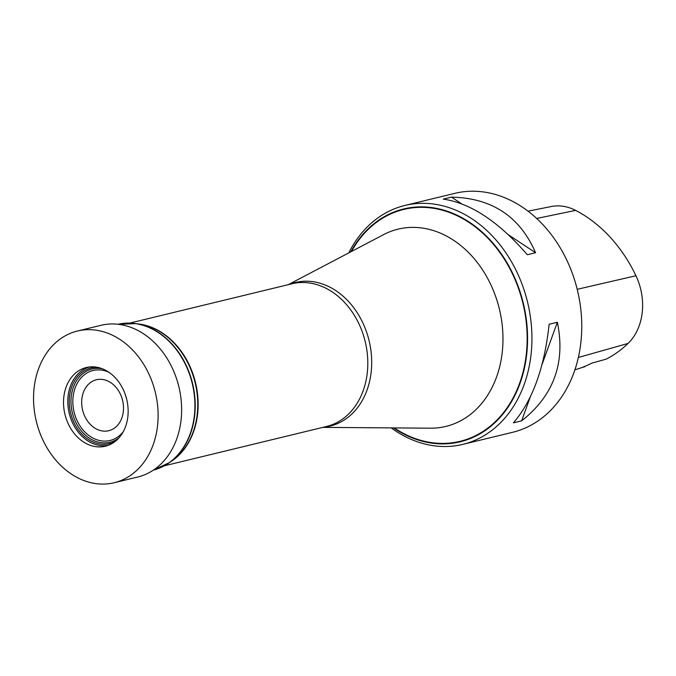 <?xml version="1.0" encoding="UTF-8"?>
<svg xmlns="http://www.w3.org/2000/svg" width="676" height="676" viewBox="0 0 676 676"><rect width="100%" height="100%" fill="white"/><g stroke="black" fill="none" stroke-linecap="round" stroke-linejoin="round"><path stroke-width="1.01" d="M528.015 211.174L551.177 206.543A54.807 43.011 -103.6 0 1 575.656 210.397A136.755 107.323 -103.6 0 1 635.939 275.74A54.807 43.011 -103.6 0 1 628.063 343.433A136.755 107.323 -103.6 0 1 606.279 359.108L591.796 363.139A137.389 107.822 76.4 0 1 575.775 369.535L574.93 369.772M584.926 366.341A23.415 18.37 -103.6 0 0 584.723 366.738L581.808 367.567M508.521 234.842L535.561 252.731L527.331 254.725C498.66 221.66 470.64 203.13 443.287 199.124L451.517 197.13L461.404 203.67M451.517 197.13C491.866 197.983 519.886 216.514 535.561 252.731M462.79 444.377L512.619 432.294A122.922 96.465 -103.6 0 0 574.651 280.185A122.922 96.465 -103.6 0 0 454.686 193.378L404.856 205.462A122.922 96.465 76.4 0 1 524.821 292.269A122.922 96.465 76.4 0 1 462.79 444.377A122.922 96.465 76.4 0 1 391.21 427.891M530.212 397.158L521.627 420.852L513.397 422.846C532.536 400.648 544.45 367.786 549.123 324.26L557.354 322.266L542.093 364.372M557.354 322.266C565.677 362.64 553.762 395.494 521.627 420.852M348.782 252.9A122.922 96.465 76.4 0 1 404.856 205.462M393.5 427.908A119.796 94.015 -103.6 0 0 498.533 419.103A119.796 94.015 -103.6 0 0 520.63 293.553A119.796 94.015 -103.6 0 0 440.27 209.197A119.796 94.015 -103.6 0 0 350.802 251.835M394.243 427.916A119.339 93.651 -103.6 0 0 498.508 418.486A119.339 93.651 -103.6 0 0 520.283 293.68A119.339 93.651 -103.6 0 0 440.558 209.721A119.339 93.651 -103.6 0 0 351.469 251.489A119.314 93.634 76.4 0 1 478.6 229.57A119.314 93.634 76.4 0 1 517.292 389.173A119.314 93.634 76.4 0 1 394.26 427.916M83.19 412.191A26.212 20.567 76.4 0 1 105.515 380.123A26.212 20.567 76.4 0 1 119.069 423.387A26.212 20.567 76.4 0 1 83.19 412.191M114.219 482.723L137.727 477.019A78.044 61.246 -103.6 0 0 177.112 380.444A78.044 61.246 -103.6 0 0 100.944 325.325L77.436 331.029A78.044 61.246 -103.6 0 0 36.31 421.309A78.044 61.246 -103.6 0 0 114.219 482.723A78.044 61.246 -103.6 0 0 153.604 386.148A78.044 61.246 -103.6 0 0 77.436 331.029M125.804 396.119A40.484 31.772 -103.6 0 0 86.291 367.524A40.484 31.772 -103.6 0 0 64.955 414.363A40.484 31.772 -103.6 0 0 105.371 446.219A40.484 31.772 -103.6 0 0 125.804 396.119M628.063 343.433L578.369 357.46M575.656 210.397L536.659 218.458M635.939 275.74L577.211 289.311M123.26 431.702A36.005 28.257 76.4 0 1 74.918 415.047A36.005 28.257 76.4 0 1 79.996 379.118A36.005 28.257 76.4 0 1 108.844 372.239M119.018 437.803A37.687 29.575 76.4 0 1 73.152 415.613A37.687 29.575 76.4 0 1 102.279 368.758M115.148 441.453A38.921 30.547 76.4 0 1 71.495 416.129A38.921 30.547 76.4 0 1 97.158 367.288M108.447 445.256A40.298 31.628 76.4 0 1 70.127 416.577A40.298 31.628 76.4 0 1 89.469 366.975M124.705 323.263A74.994 58.854 76.4 0 1 135.901 323.635L117.987 324.277A75.053 58.897 76.4 0 1 192.263 383.486A75.053 58.897 76.4 0 1 153.368 470.141L169.575 462.511A74.994 58.854 76.4 0 1 159.79 467.969M135.901 323.635A74.994 58.854 76.4 0 1 192.55 383.419A74.994 58.854 76.4 0 1 169.575 462.511L172.642 460.305A73.507 57.688 76.4 0 0 195.161 382.785A73.507 57.688 76.4 0 0 139.636 324.193L135.901 323.635M137.194 323.829A73.422 57.621 76.4 0 1 195.533 382.7A73.422 57.621 76.4 0 1 170.639 461.75M129.75 323.103L291.905 283.785A73.422 57.621 76.4 0 1 365.201 341.557A73.422 57.621 76.4 0 1 326.508 426.488L164.352 465.806M289.269 284.427A73.861 57.967 76.4 0 1 369.079 340.62A73.861 57.967 76.4 0 1 323.872 427.122M288.238 284.672L383.579 234.631A101.484 79.641 76.4 0 1 499.378 309.025A101.484 79.641 76.4 0 1 430.511 428.187L322.832 427.376"/></g></svg>
